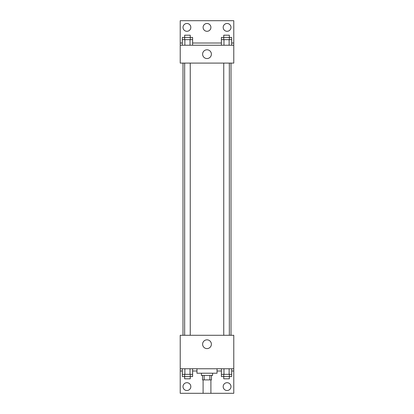 <?xml version="1.0" encoding="UTF-8"?>
<svg xmlns="http://www.w3.org/2000/svg" width="414" height="414" viewBox="0 0 414 414"><rect width="100%" height="100%" fill="white"/><g stroke="black" fill="none" stroke-linecap="round" stroke-linejoin="round"><path stroke-width="0.62" d="M203.098 379.912L203.098 393.3L210.902 393.3L210.902 379.912M209.862 375.451L209.862 379.912L202.539 379.912L202.539 375.451M209.862 379.912L211.461 379.912L211.461 375.451M212.579 373.221L212.579 375.451L201.421 375.451L201.421 373.221M204.138 375.451L204.138 379.912M196.96 368.755L196.96 373.221L217.039 373.221L217.039 368.755M180.225 368.755L180.225 335.288L233.775 335.288L233.775 368.755L180.225 368.755L180.225 393.3L233.775 393.3L233.775 370.991L231.695 370.991M233.775 368.755L233.775 370.991M202.612 344.215A4.388 4.388 0 0 1 209.194 340.417A4.388 4.388 0 0 1 209.194 348.014A4.388 4.388 0 0 1 202.612 344.215M221.392 370.991L217.039 370.991M196.96 370.991L192.608 370.991M182.305 370.991L180.225 370.991M223.177 386.609A3.902 3.902 0 0 1 229.03 383.224A3.902 3.902 0 0 1 229.03 389.988A3.902 3.902 0 0 1 223.177 386.609M183.014 386.609A3.902 3.902 0 0 1 188.872 383.224A3.902 3.902 0 0 1 188.872 389.988A3.902 3.902 0 0 1 183.014 386.609M231.007 63.094L231.007 335.288M229.335 335.288L229.335 63.094M190.243 63.094L190.243 335.288M233.775 63.094L180.225 63.094L180.225 20.7L233.775 20.7L233.775 63.094M233.775 45.245L180.225 45.245M202.612 54.167A4.388 4.388 0 0 1 209.194 50.368A4.388 4.388 0 0 1 209.194 57.965A4.388 4.388 0 0 1 202.612 54.167M180.225 43.009L182.305 43.009M192.608 43.009L221.392 43.009M231.695 43.009L233.775 43.009M203.098 27.391A3.902 3.902 0 0 1 208.951 24.012A3.902 3.902 0 0 1 208.951 30.776A3.902 3.902 0 0 1 203.098 27.391M190.823 27.391A3.902 3.902 0 0 1 184.97 30.776A3.902 3.902 0 0 1 184.97 24.012A3.902 3.902 0 0 1 190.823 27.391M230.986 27.391A3.902 3.902 0 0 1 225.128 30.776A3.902 3.902 0 0 1 225.128 24.012A3.902 3.902 0 0 1 230.986 27.391M229.335 39.666L229.335 35.2L223.757 35.2L223.757 37.436L231.695 37.436L231.695 39.666L221.392 39.666L221.392 45.245M231.695 39.666L231.695 45.245M229.123 39.666L229.123 45.245M223.969 39.666L223.969 45.245M190.243 39.666L190.243 35.2L184.665 35.2L184.665 37.436L192.608 37.436L192.608 39.666L182.305 39.666L182.305 45.245M192.608 39.666L192.608 45.245M190.031 39.666L190.031 45.245M184.877 39.666L184.877 45.245M223.757 39.666L223.757 37.436L221.392 37.436L221.392 39.666M184.665 39.666L184.665 37.436L182.305 37.436L182.305 39.666M231.695 368.755L231.695 374.334L221.392 374.334L221.392 376.564L229.335 376.564L229.335 378.8L223.757 378.8L223.757 374.334M221.392 368.755L221.392 374.334M229.123 368.755L229.123 374.334M223.969 368.755L223.969 374.334M229.335 374.334L229.335 376.564L231.695 376.564L231.695 374.334M192.608 368.755L192.608 374.334L182.305 374.334L182.305 376.564L190.243 376.564L190.243 378.8L184.665 378.8L184.665 374.334M182.305 368.755L182.305 374.334M190.031 368.755L190.031 374.334M184.877 368.755L184.877 374.334M190.243 374.334L190.243 376.564L192.608 376.564L192.608 374.334M182.993 63.094L182.993 335.288M223.757 335.288L223.757 63.094M184.665 63.094L184.665 335.288"/></g></svg>

